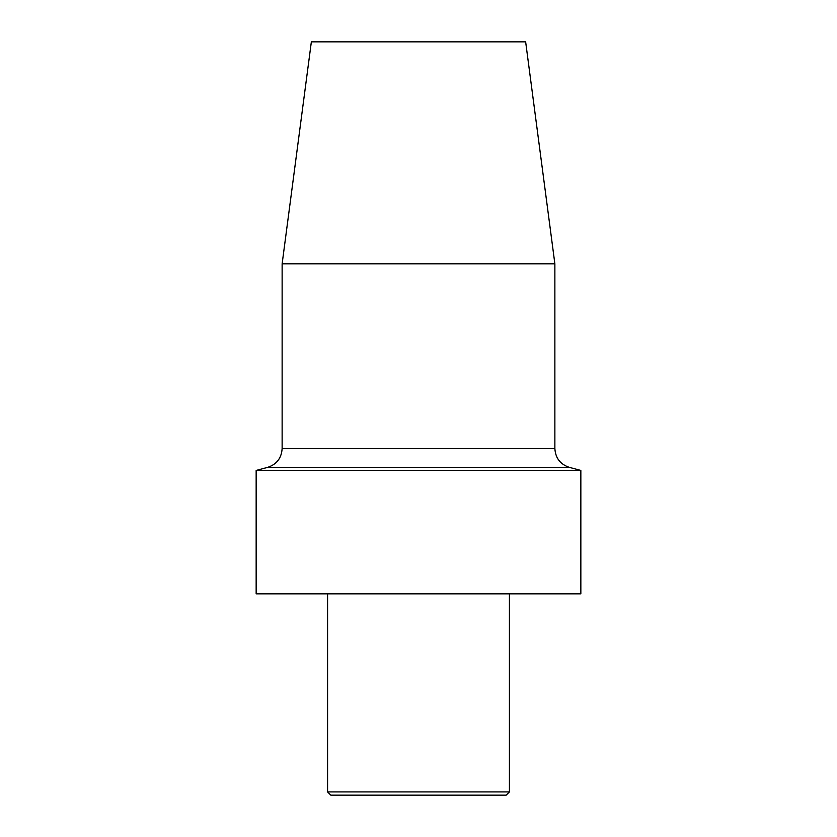 <?xml version="1.0" encoding="UTF-8"?>
<svg xmlns="http://www.w3.org/2000/svg" width="837" height="837" viewBox="0 0 837 837"><rect width="100%" height="100%" fill="white"/><g stroke="black" fill="none" stroke-linecap="round" stroke-linejoin="round"><path stroke-width="1.26" d="M554.868 263.822L282.132 263.822L311.354 41.85L525.646 41.85L554.868 263.822L554.868 448.538C555.454 458.069 560.267 464.336 569.317 467.36L580.847 470.457L580.847 593.841L256.153 593.841L256.153 470.457L580.847 470.457M327.581 791.907L330.835 795.15L506.165 795.15L509.419 791.907L327.581 791.907L327.581 593.841M554.868 448.538L282.132 448.538L282.132 263.822M282.132 448.538C281.546 458.069 276.733 464.336 267.683 467.36L569.317 467.36M267.683 467.36L256.153 470.457M509.419 593.841L509.419 791.907"/></g></svg>
